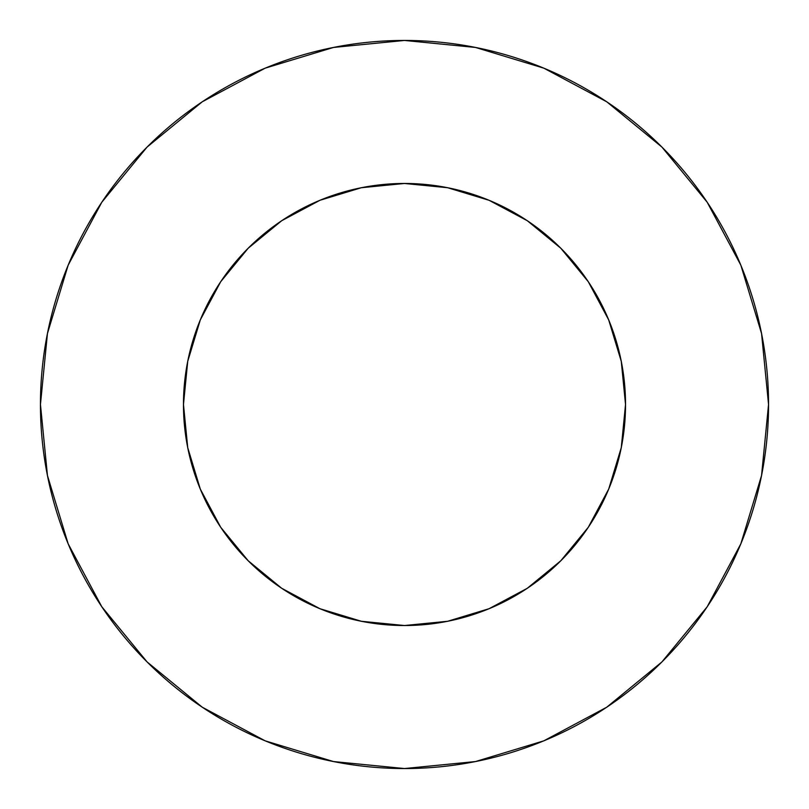 <?xml version="1.0" encoding="UTF-8"?>
<svg xmlns="http://www.w3.org/2000/svg" width="809" height="809" viewBox="0 0 809 809"><rect width="100%" height="100%" fill="white"/><g stroke="black" fill="none" stroke-linecap="round" stroke-linejoin="round"><path stroke-width="0.61" stroke-dasharray="4.04 3.03" d="M625.529 404.5A221.029 221.029 0 0 0 404.5 183.471A221.029 221.029 0 0 0 183.471 404.5L187.718 361.38L200.298 319.919L220.715 281.704L248.211 248.211L281.704 220.715L319.919 200.298L361.38 187.718L404.5 183.471L447.62 187.718L489.081 200.298L527.296 220.715L560.789 248.211L588.285 281.704L608.702 319.919L621.282 361.38L625.529 404.5L621.282 447.62L608.702 489.081L588.285 527.296L560.789 560.789L527.296 588.285L489.081 608.702L447.62 621.282L404.5 625.529L361.38 621.282L319.919 608.702L281.704 588.285L248.211 560.789L220.715 527.296L200.298 489.081L187.718 447.62L183.471 404.5A221.029 221.029 0 0 0 404.5 625.529A221.029 221.029 0 0 0 625.529 404.5M707.127 606.851L740.842 543.82L761.552 475.52L768.55 404.5A364.05 364.05 0 0 0 404.5 40.45A364.05 364.05 0 0 0 40.45 404.5A364.05 364.05 0 0 0 404.5 768.55A364.05 364.05 0 0 0 768.55 404.5L761.552 333.48L740.842 265.18L707.197 202.24M606.851 101.873L543.82 68.158L475.52 47.448L404.5 40.45L333.48 47.448L265.18 68.158L202.24 101.803M101.873 202.149L68.158 265.18L47.448 333.48L40.45 404.5L47.448 475.52L68.158 543.82L101.803 606.76M202.149 707.127L265.18 740.842L333.48 761.552L404.5 768.55L475.52 761.552L543.82 740.842L606.76 707.197"/><path stroke-width="1.21" d="M183.471 404.5A221.029 221.029 0 0 1 404.5 183.471A221.029 221.029 0 0 1 625.529 404.5A221.029 221.029 0 0 1 404.5 625.529A221.029 221.029 0 0 1 183.471 404.5L187.718 447.62L200.298 489.081L220.715 527.296L248.211 560.789L281.704 588.285L319.919 608.702L361.38 621.282L404.5 625.529L447.62 621.282L489.081 608.702L527.296 588.285L560.789 560.789L588.285 527.296L608.702 489.081L621.282 447.62L625.529 404.5L621.282 361.38L608.702 319.919L588.285 281.704L560.789 248.211L527.296 220.715L489.081 200.298L447.62 187.718L404.5 183.471L361.38 187.718L319.919 200.298L281.704 220.715L248.211 248.211L220.715 281.704L200.298 319.919L187.718 361.38L183.471 404.5M40.45 404.5A364.05 364.05 0 0 1 404.5 40.45A364.05 364.05 0 0 1 768.55 404.5A364.05 364.05 0 0 1 404.5 768.55A364.05 364.05 0 0 1 40.45 404.5L47.448 475.52L68.158 543.82L101.803 606.76L147.076 661.924L202.24 707.197L265.18 740.842L333.48 761.552L404.5 768.55L475.52 761.552L543.82 740.842L606.76 707.197L661.924 661.924L707.197 606.76L740.842 543.82L761.552 475.52L768.55 404.5L761.552 333.48L740.842 265.18L707.197 202.24L661.924 147.076L606.76 101.803L543.82 68.158L475.52 47.448L404.5 40.45L333.48 47.448L265.18 68.158L202.24 101.803L147.076 147.076L101.803 202.24L68.158 265.18L47.448 333.48L40.45 404.5M707.197 202.24L661.924 147.076L606.851 101.873M202.24 101.803L147.076 147.076L101.873 202.149M101.803 606.76L147.076 661.924L202.149 707.127M606.76 707.197L661.924 661.924L707.127 606.851"/></g></svg>

